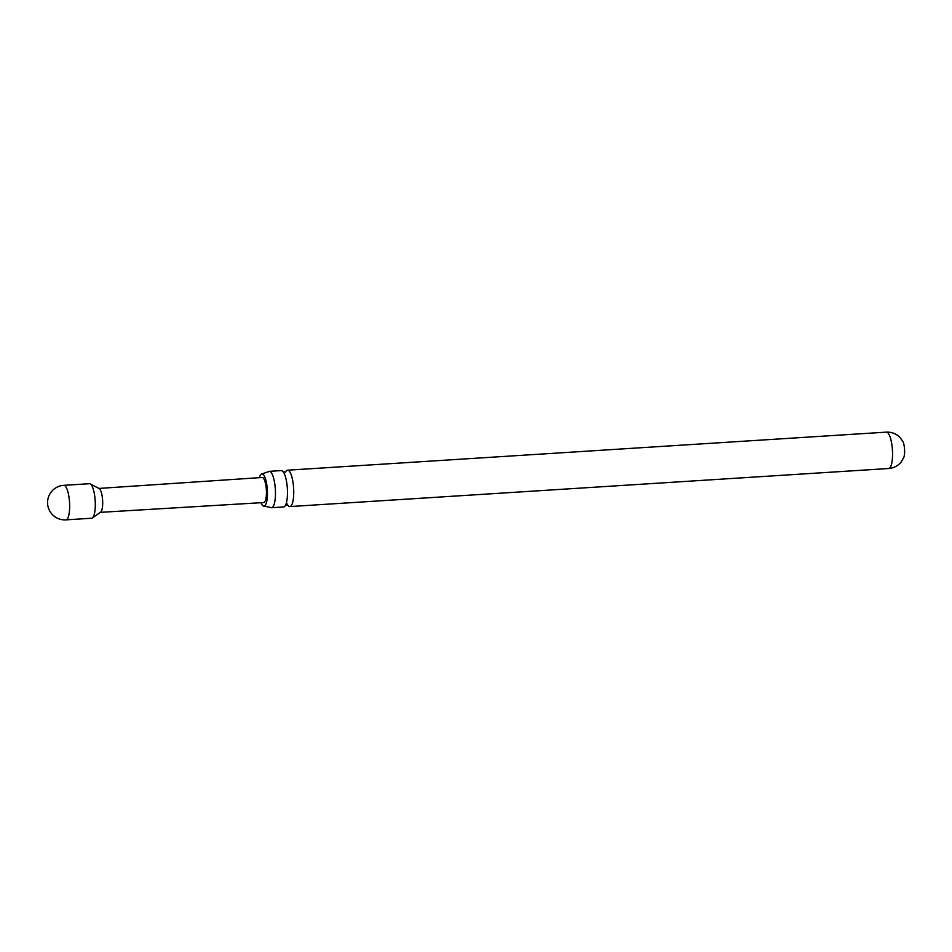 <?xml version="1.0" encoding="UTF-8"?>
<svg xmlns="http://www.w3.org/2000/svg" width="952" height="952" viewBox="0 0 952 952"><rect width="100%" height="100%" fill="white"/><g stroke="black" fill="none" stroke-linecap="round" stroke-linejoin="round"><path stroke-width="1.43" d="M271.57 507.725L283.589 506.964A18.231 4.927 -93.6 0 0 284.469 506.607A18.231 4.927 -93.6 0 0 286.171 503.596A18.231 4.927 -93.6 0 0 287.064 485.163A18.231 4.927 -93.6 0 0 284.267 473.608A18.231 4.927 -93.6 0 0 281.28 470.585L269.261 471.347A18.231 4.927 86.4 0 1 275.045 485.925A18.231 4.927 86.4 0 1 272.45 507.368A18.231 4.927 86.4 0 1 271.57 507.725A18.231 4.927 86.4 0 1 270.606 507.452L264.097 506.131A16.16 4.379 -93.6 0 0 264.775 505.821A16.16 4.379 -93.6 0 0 267.238 488.447A16.16 4.379 -93.6 0 0 262.05 473.882A16.16 4.379 -93.6 0 0 261.169 474.203A16.16 4.379 -93.6 0 0 259.42 477.678M261.015 502.704A16.16 4.379 -93.6 0 0 264.097 506.131M902.805 441.312A9.318 2.523 86.4 0 1 904.4 447.559A9.318 2.523 86.4 0 1 903.817 457.329L901.449 461.613C898.283 465.73 894.011 468.027 888.656 468.515A18.231 4.927 86.4 0 0 892.131 446.714A18.231 4.927 86.4 0 0 886.348 432.137C891.726 431.946 896.237 433.695 899.914 437.373L902.805 441.312M63.76 485.341L89.417 483.711A17.291 4.677 86.4 0 1 90.19 483.89L99.151 488.578A11.971 3.237 86.4 0 1 102.411 498.027A11.971 3.237 86.4 0 1 100.65 512.164L92.356 517.947A17.291 4.677 86.4 0 1 91.618 518.233L65.962 519.863A17.291 4.677 86.4 0 0 66.795 519.518A17.291 4.677 86.4 0 0 69.258 499.169A17.291 4.677 86.4 0 0 63.76 485.341A17.291 17.291 0 0 0 48.695 508.749A17.291 17.291 0 0 0 65.962 519.863M98.877 488.435L262.169 477.487A12.543 3.391 86.4 0 1 266.155 487.519A12.543 3.391 86.4 0 1 263.764 502.537L100.388 512.343M90.19 483.89A17.291 4.677 86.4 0 1 94.914 497.539A17.291 4.677 86.4 0 1 92.356 517.947M285.54 472.061A18.231 4.927 86.4 0 1 286.659 470.55A18.231 4.927 86.4 0 1 287.54 470.193A18.231 4.927 86.4 0 1 293.323 484.758A18.231 4.927 86.4 0 1 290.717 506.202A18.231 4.927 86.4 0 1 289.848 506.571A18.231 4.927 86.4 0 1 287.635 504.953M268.309 471.775A18.231 4.927 86.4 0 1 268.333 471.752A18.231 4.927 86.4 0 1 268.381 471.716A18.231 4.927 86.4 0 1 269.261 471.347M285.54 505.119L287.778 505.048L286.861 503.548M262.05 473.882L268.333 471.752M283.339 472.097L285.671 471.954M289.848 506.571L888.656 468.515M287.54 470.193L886.348 432.137"/></g></svg>
